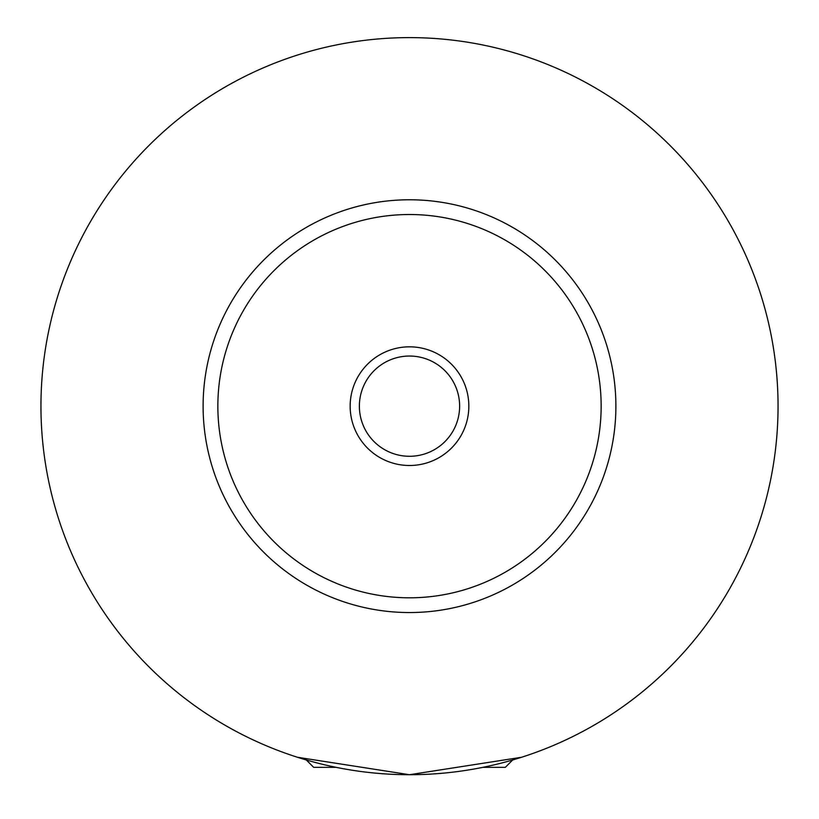<?xml version="1.0" encoding="UTF-8"?>
<svg xmlns="http://www.w3.org/2000/svg" width="819" height="819" viewBox="0 0 819 819"><rect width="100%" height="100%" fill="white"/><g stroke="black" fill="none" stroke-linecap="round" stroke-linejoin="round"><path stroke-width="1.23" d="M336.159 767.342L313.677 767.342L306.306 759.971M512.694 759.971L505.323 767.342L482.841 767.342M297.471 757.268L409.5 774.713L521.529 757.268M468.837 406.163A59.337 59.337 0 0 0 409.5 346.826A59.337 59.337 0 0 0 350.163 406.163A59.337 59.337 0 0 0 409.5 465.499A59.337 59.337 0 0 0 468.837 406.163M359.377 406.163A50.123 50.123 0 0 0 409.5 456.285A50.123 50.123 0 0 0 459.623 406.163A50.123 50.123 0 0 0 409.5 356.04A50.123 50.123 0 0 0 359.377 406.163M615.888 406.163A206.388 206.388 0 0 1 409.5 612.551A206.388 206.388 0 0 1 203.112 406.163A206.388 206.388 0 0 1 409.5 199.775A206.388 206.388 0 0 1 615.888 406.163M778.05 406.163A368.55 368.55 0 0 1 409.5 774.713A368.55 368.55 0 0 1 40.95 406.163A368.55 368.55 0 0 1 409.5 37.613A368.55 368.55 0 0 1 778.05 406.163M601.146 406.163A191.646 191.646 0 0 0 409.5 214.517A191.646 191.646 0 0 0 217.854 406.163A191.646 191.646 0 0 0 409.5 597.809A191.646 191.646 0 0 0 601.146 406.163"/></g></svg>

